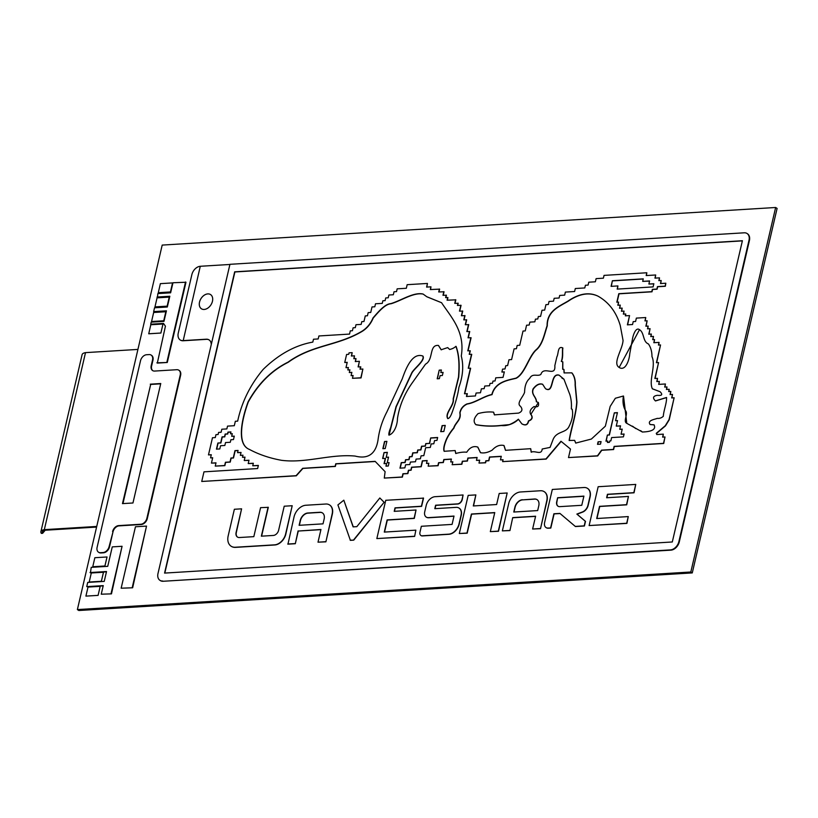 <?xml version="1.0" encoding="UTF-8"?>
<svg xmlns="http://www.w3.org/2000/svg" width="818" height="818" viewBox="0 0 818 818"><rect width="100%" height="100%" fill="white"/><g stroke="black" fill="none" stroke-linecap="round" stroke-linejoin="round"><path stroke-width="1.23" d="M100.195 586.353L98.099 595.381L85.91 596.117L88.017 587.079L100.195 586.353M100.174 586.342L98.099 595.381M98.078 595.371L85.91 596.117M94.857 557.712L107.035 556.976L104.929 566.015L92.751 566.741L94.857 557.712M107.015 556.966L104.908 565.995L92.751 566.741M154.97 306.883L167.148 306.157L154.97 306.883L157.066 297.854L169.234 297.108L167.148 306.157L169.234 297.108M172.557 282.926L170.451 291.954L158.293 292.701L160.369 283.652L172.537 282.905L170.451 291.954M170.43 291.944L158.273 292.691M96.575 527.078L45.215 530.228L42.597 533.316L41.37 533.387A14.018 4.54 13.1 0 1 40.9 531.68A14.018 4.54 13.1 0 1 44.315 529.655L85.512 352.63A14.018 4.54 13.1 0 0 82.097 354.654L40.9 531.68M162.199 245.083L775.638 207.496L777.1 208.416L692.273 572.917L78.835 610.504L77.383 609.584L162.199 245.083M42.597 533.316A12.556 4.07 13.1 0 1 42.321 532.007A12.556 4.07 13.1 0 1 45.215 530.228M96.728 526.444L44.315 529.655M137.925 349.419L85.512 352.63M121.156 588.203L132.649 587.784L146.524 526.097L135.451 526.772L121.156 588.203L132.649 587.784M152.843 370.707A6.186 4.305 122.5 0 1 151.627 365.922L152.946 360.257A6.186 4.305 122.5 0 0 151.524 355.329A6.186 4.305 122.5 0 0 151.31 355.206M178.989 370.329A6.186 4.305 122.5 0 1 179.203 370.452A6.186 4.305 122.5 0 1 180.614 375.38L147.312 518.52A6.186 4.305 122.5 0 1 141.238 524.512L119.07 525.872A6.186 4.305 122.5 0 0 113.007 531.864L109.53 546.813A6.186 4.305 122.5 0 1 103.467 552.804L100.941 552.958A6.186 4.305 122.5 0 1 98.947 552.477A6.186 4.305 122.5 0 1 98.743 552.334M747.223 233.611A8.589 5.982 122.5 0 1 747.437 233.743A8.589 5.982 122.5 0 1 749.411 240.584L679.308 541.843A8.589 5.982 122.5 0 1 670.883 550.156L163.15 581.271A8.589 5.982 122.5 0 1 160.379 580.606A8.589 5.982 122.5 0 1 160.175 580.463M209.142 339.94A8.589 5.982 -57.5 0 0 206.473 339.337L183.181 340.758A8.589 5.982 122.5 0 1 180.41 340.094A8.589 5.982 122.5 0 1 180.318 340.032M775.638 207.496L690.821 571.997L77.383 609.584M157.046 297.036L169.827 296.259L167.322 307.006L154.541 307.793L153.651 311.617L166.432 310.83L163.989 321.351L151.207 322.128L150.716 324.204L163.498 323.417L165.43 326.178L157.322 363.09L167.291 362.476L185.962 282.251L172.966 282.752L170.625 292.813L157.843 293.601L157.455 297.302L169.755 296.556M150.716 324.204L163.702 323.703M153.651 311.617L166.361 311.126M90.021 572.549L106.524 571.537L104.234 581.404L87.72 582.416L86.739 586.629L103.252 585.616L101.248 594.195L111.473 593.868L122.066 546.281L112.26 546.884L107.741 566.342L91.227 567.355L90.44 572.815L106.463 571.833M86.739 586.629L103.18 585.913M211.259 344.603A8.589 5.982 -57.5 0 0 209.03 339.869A8.589 5.982 -57.5 0 0 206.269 339.204L182.976 340.625A8.589 5.982 122.5 0 1 180.226 339.971A8.589 5.982 122.5 0 1 178.252 333.13L191.872 274.613A8.589 5.982 122.5 0 1 200.277 266.3M426.832 287.077L427.446 283.447L407.159 284.684L406.331 288.273L397.159 288.836L396.515 291.607L394.031 291.76L393.335 294.746L388.867 295.022L388.223 297.783L385.738 297.936L385.114 300.625L382.875 300.758L382.272 303.376L375.503 303.785L374.808 306.77L372.016 306.944L370.728 312.476L368.182 312.629L367.446 315.768L365.278 315.901L363.969 321.505L361.801 321.638L361.157 324.398L355.994 324.715L355.309 327.66L353.12 327.793L352.435 330.728L350.298 330.85L349.552 334.081L318.897 335.963L318.202 338.949L313.488 339.235L312.813 342.108C295.288 345.186 278.754 354.276 263.212 369.368C250.247 384.849 241.729 402.098 237.67 421.127L235.339 421.27L234.306 425.708L227.516 426.117L226.862 428.918L221.811 429.225L221.105 432.262L218.59 432.415L218.099 434.522L215.962 434.655L215.287 437.569L212.476 437.742L208.478 454.9L211.259 454.869M430.554 289.541L430.953 286.821L426.597 287.087L427.446 283.447M438.959 291.954L439.624 289.132L430.319 289.562L430.953 286.821M443.233 295.288L444.051 291.781L438.724 291.965L439.409 288.999M445.871 297.599L446.423 295.237L442.988 295.298L443.837 291.648M447.323 300.206L447.916 297.609L445.626 297.609L446.209 295.104M455.002 303.325L455.81 299.828L447.078 300.216L447.712 297.486M457.691 305.411L458.182 303.274L454.757 303.345L455.606 299.695M459.716 311.126L461.066 305.349L457.446 305.421L457.978 303.141M461.638 315.728L462.722 311.085L459.481 311.137L460.861 305.216M464.041 319.848L465.013 315.666L461.393 315.738L462.507 310.952M465.524 324.705L466.659 319.838L463.796 319.869L464.808 315.533M467.109 331.566L468.714 324.654L465.289 324.715L466.454 319.705M468.274 337.793L469.726 331.556L466.863 331.587L468.509 324.521M468.039 350.84L471.086 337.762L468.029 337.803L469.512 331.423M469.46 354.347L470.278 350.84L467.794 350.85L470.871 337.629M468.509 368.243L471.741 354.347L469.225 354.358L470.074 350.707M464.716 393.724L470.647 368.264L468.264 368.264L471.536 354.214M466.689 396.485L467.334 393.714L464.481 393.744L470.442 368.131M208.478 454.9L211.289 454.726L210.563 457.875L212.69 457.743L211.443 463.111L216.003 462.835L215.246 466.107L224.653 465.524L225.42 462.262L230.022 461.976L230.952 457.998L233.273 457.865L234.96 450.626L238.069 450.432L237.547 452.651L241.044 452.436L240.369 455.36L242.987 455.197L242.496 457.293L245.022 457.139L244.234 460.524L248.989 460.237L248.212 463.561L253.335 463.244L252.752 465.769L258.355 465.422L257.629 468.55L203.979 471.843L201.739 481.465L296.096 475.687L302.68 468.305L335.155 466.311L335.748 463.765L375.135 461.352L385.114 471.689L384.286 478.08L402.17 476.986L402.916 473.765L407.671 473.479L408.417 470.258L410.892 470.105L411.566 467.201L421.004 466.618L422.344 460.831L427.16 460.534L426.485 463.428L428.826 463.285L428.151 466.178L437.906 465.585L438.571 462.691L443.141 462.415L443.816 459.522L451.403 459.051L450.728 461.945L452.824 461.822L452.149 464.716L461.649 464.133L462.323 461.24L467.201 460.933L467.865 458.039L477.119 457.477L476.454 460.37L479.655 460.176L478.99 463.07L485.381 462.671L485.82 460.779L488.673 460.606L489.512 457.017L501.291 456.291L500.452 459.88L503.06 459.716L502.62 461.618L545.943 458.959L560.974 441.239L570.483 449.062L568.5 457.579L597.477 455.81L601.567 450.145L613.408 449.419L614.114 446.383L663.51 443.356L665.003 436.965L662.621 437.119L663.316 434.143L656.793 434.542L656.251 433.346L665.269 425.738L669.032 419.634L674.124 397.773L671.68 397.926L672.488 394.44L670.054 394.593L670.791 391.423L668.664 391.556L669.185 389.286L666.404 389.45L666.987 386.945L664.707 387.088L665.423 383.979L658.674 384.388L659.369 381.403L656.782 381.556L657.539 378.335L654.85 378.499L658.562 362.568L656.414 362.701L660.545 344.951L658.439 345.073L659.063 342.394L653.817 342.711L654.553 339.562L652.713 339.674L653.47 336.413L650.75 336.576L651.343 334.051L648.776 334.214L650.065 328.683L647.519 328.836L648.163 326.075L645.862 326.218L647.13 320.768L644.962 320.901L645.739 317.537L636.363 318.11L635.586 321.474L633.224 321.617L632.549 324.531L627.386 324.848L629.543 315.584L625.32 315.84L625.76 313.979L623.336 314.122L624.042 311.085L621.424 311.249L622.15 308.1L619.533 308.263L620.269 305.104L617.835 305.257L618.572 302.108L616.823 302.21L618.807 293.693L651.803 291.668L652.345 289.337L656.905 289.061L657.478 286.607L665.136 286.136L665.821 283.222L660.484 283.549L661.189 280.513L658.858 280.656L659.512 277.854L654.952 278.13L655.678 274.981L646.179 275.564L646.823 272.762L604.042 275.39L603.387 278.181L596.107 278.631L595.371 281.781L588.776 282.19L588.101 285.093L585.422 285.257L584.798 287.946L575.31 288.529L574.614 291.515L565.371 292.087L564.665 295.134L559.696 295.441L559.093 298.008L554.175 298.304L553.51 301.177L549.042 301.453L548.326 304.5L545.943 304.644L544.676 310.083L542.017 310.247L540.575 316.392L538.346 316.535L537.774 318.989L535.453 319.132L534.829 321.811L529.88 322.118L529.195 325.032L526.577 325.196L525.248 330.912L523.019 331.045L519.706 345.288L517.18 345.441L516.414 348.713L514.093 348.857L511.587 359.593L508.97 359.746L507.61 365.585L505.769 365.697L505.013 368.969L502.579 369.112L501.904 372.037L504.297 372.026M646.414 275.554L646.823 272.762M655.187 278.12L655.678 274.981M659.104 280.635L659.512 277.854M660.719 283.529L661.189 280.513M617.069 302.2L619.021 293.826L652.007 291.801L652.549 289.47L657.11 289.194L657.682 286.74L665.351 286.269L665.821 283.222M618.081 305.237L618.572 302.108M619.778 308.243L620.269 305.104M621.66 311.239L622.15 308.1M623.572 314.112L624.042 311.085M625.565 315.83L625.76 313.979M627.631 324.828L629.543 315.584M645.197 320.881L645.739 317.537M646.108 326.198L647.13 320.768M647.764 328.826L648.163 326.075M649.022 334.194L650.065 328.683M650.995 336.556L651.343 334.051M652.948 339.664L653.47 336.413M654.063 342.701L654.553 339.562M658.674 345.063L659.063 342.394M656.66 362.681L660.545 344.951M655.095 378.478L658.562 362.568M657.028 381.546L657.539 378.335M658.909 384.378L659.369 381.403M664.942 387.067L665.423 383.979M666.65 389.44L666.987 386.945M668.899 391.536L669.185 389.286M670.3 394.573L670.791 391.423M671.926 397.906L672.488 394.44M656.936 434.532L656.455 433.479L665.474 425.871L669.236 419.767L674.124 397.773M662.866 437.098L663.316 434.143M568.5 457.579L597.692 455.943L601.782 450.278L613.612 449.552L614.318 446.516L663.715 443.489L665.003 436.965M502.62 461.618L546.158 459.092L561.158 441.393M500.452 459.88L503.029 459.869M478.99 463.07L485.585 462.804L486.025 460.912L488.878 460.738L489.716 457.15L501.26 456.444M476.454 460.37L479.624 460.319M452.149 464.716L461.863 464.266L462.528 461.372L467.405 461.066L468.08 458.172L477.088 457.62M450.728 461.945L452.794 461.966M428.151 466.178L438.111 465.718L438.785 462.824L443.346 462.548L444.021 459.655L451.362 459.205M426.485 463.428L428.796 463.438M384.286 478.08L402.384 477.119L403.131 473.898L407.875 473.612L408.632 470.391L411.096 470.238L411.771 467.334L421.209 466.751L422.558 460.963L427.129 460.687M201.739 481.465L296.3 475.82L302.895 468.438L335.36 466.444L335.953 463.898L375.268 461.495M252.752 465.769L258.324 465.575M248.212 463.561L253.304 463.397M244.234 460.524L248.948 460.381M242.496 457.293L244.981 457.293M240.369 455.36L242.946 455.34M237.547 452.651L241.013 452.589M215.246 466.107L224.868 465.657L225.625 462.385L230.236 462.109L231.157 458.131L233.488 457.988L235.165 450.759L238.028 450.585M211.443 463.111L215.972 462.978M210.563 457.875L212.66 457.896M546.168 527.651A6.34 4.407 -57.5 0 0 546.271 527.712A6.34 4.407 -57.5 0 0 548.316 528.213L550.811 528.06L554.103 513.909L560.074 513.54M575.238 526.414L584.216 525.862L585.289 521.24L576.864 514.082L582.375 511.986A7.331 5.102 -57.5 0 0 587.948 505.248L589.89 496.853A10.695 7.444 -57.5 0 0 587.447 488.336A10.695 7.444 -57.5 0 0 584.001 487.508L552.314 489.45L544.614 522.528A6.34 4.407 -57.5 0 0 546.066 527.579A6.34 4.407 -57.5 0 0 548.111 528.08L550.606 527.927L553.888 513.776L559.921 513.407L575.443 526.547L584.42 525.994L585.504 521.373L577.068 514.215L582.59 512.119A7.331 5.102 -57.5 0 0 588.152 505.381L590.105 496.986A10.695 7.444 -57.5 0 0 587.651 488.469A10.695 7.444 -57.5 0 0 587.549 488.407M540.514 528.684L532.62 529.021L535.606 516.219L512.712 517.62L509.941 530.565L502.354 530.882L508.704 503.602A12.014 8.364 122.5 0 1 520.483 491.976L540.473 490.749A11.432 7.955 122.5 0 1 544.154 491.638A11.432 7.955 122.5 0 1 546.772 500.749L540.514 528.684L546.986 500.882A11.432 7.955 122.5 0 0 544.359 491.771A11.432 7.955 122.5 0 0 544.256 491.7M535.565 516.373L512.917 517.753M353.264 526.864L343.816 500.187L337.906 504.921L350.39 540.34L353.754 540.125L384.133 502.242L379.828 497.978L356.842 526.649L353.11 526.874L343.816 500.187M320.922 529.645L298.273 531.035L295.318 543.714L287.946 544.164L294.051 516.884A12.014 8.364 122.5 0 1 305.83 505.248L325.82 504.021A11.432 7.955 122.5 0 1 329.501 504.911A11.432 7.955 122.5 0 1 332.128 514.021L325.891 541.833L318.008 542.181L320.953 529.491L298.273 531.035M329.613 504.982A11.432 7.955 122.5 0 1 329.715 505.043A11.432 7.955 122.5 0 1 332.333 514.154L325.891 541.833M261.596 536.168L268.304 507.334L260.574 507.661L253.825 536.649L239.388 537.528A5.92 4.121 122.5 0 1 237.476 537.068A5.92 4.121 122.5 0 1 236.116 532.354L241.596 508.827L236.33 532.487A5.92 4.121 122.5 0 0 237.578 537.129M231.238 546.301A12.955 9.018 -57.5 0 0 231.351 546.363A12.955 9.018 -57.5 0 0 235.523 547.375L274.817 544.972A11.237 7.822 -57.5 0 0 285.83 534.082L292.2 505.728L284.214 506.209L278.621 530.258A5.358 3.732 122.5 0 1 273.365 535.442L261.351 536.179L268.099 507.201M423.335 497.988L421.413 506.24L395.033 507.866L394.215 511.342L416.025 510.003L414.102 518.264L387.118 519.921L384.286 532.089L415.851 530.156L414.634 536.404L376.842 538.571L385.748 500.289L423.54 498.121L421.618 506.373L395.237 507.998L394.46 511.322M416.025 510.003L414.307 518.397L387.323 520.054L384.521 532.078M459.102 508.131A8.937 6.217 122.5 0 1 459.215 508.193A8.937 6.217 122.5 0 1 461.26 515.309L459.215 524.103A10.522 7.321 122.5 0 1 448.888 534.297L422.385 535.923A4.018 2.802 122.5 0 1 421.086 535.616A4.018 2.802 122.5 0 1 420.984 535.545M453.98 516.209L428.632 517.763A6.697 4.663 122.5 0 1 426.475 517.242A6.697 4.663 122.5 0 1 426.372 517.18M463.08 494.982L462.047 499.42A4.611 3.211 122.5 0 1 457.518 503.888L435.605 505.227L434.808 508.673L456.127 507.364A8.937 6.217 122.5 0 1 459 508.06A8.937 6.217 122.5 0 1 461.055 515.176L459 523.97A10.522 7.321 122.5 0 1 448.683 534.164L422.18 535.79A4.018 2.802 122.5 0 1 420.881 535.483A4.018 2.802 122.5 0 1 419.961 532.273L421.352 526.281L452.078 524.399L454.01 516.066L428.428 517.63A6.697 4.663 122.5 0 1 426.27 517.109A6.697 4.663 122.5 0 1 424.726 511.782L426.209 505.442A9.039 6.288 122.5 0 1 435.064 496.69L463.08 494.982L462.252 499.553A4.611 3.211 122.5 0 1 457.732 504.021L435.81 505.36L435.043 508.653M459.307 533.52L466.986 533.05L471.413 514.021L494.757 512.589L490.33 531.618L498.305 531.127L507.18 492.988L499.205 493.479L496.628 504.532L473.295 505.953L475.861 494.91L468.182 495.381L459.307 533.52L467.19 533.183L471.618 514.154L494.726 512.733M473.53 505.943L475.861 494.91M490.33 531.618L498.52 531.26L507.18 492.988M628.439 496.434L626.516 504.696L599.533 506.342L596.7 518.52L628.265 516.587L626.711 523.264L589.124 525.565L598.163 486.72L635.75 484.409L633.827 492.671L607.447 494.287L606.639 497.763L628.439 496.434L626.731 504.829L599.737 506.475L596.946 518.5M628.265 516.587L626.915 523.397L589.124 525.565M635.75 484.409L634.042 492.804L607.651 494.42L606.874 497.753M164.817 573.07L234.889 271.965L742.376 240.87M241.596 508.827L234.367 509.266L228.171 535.913A12.955 9.018 -57.5 0 0 231.136 546.23A12.955 9.018 -57.5 0 0 235.318 547.242L274.613 544.839A11.237 7.822 -57.5 0 0 285.625 533.95L292.2 505.728M298.069 530.902L295.318 543.714M295.114 543.581L287.731 544.031M325.687 541.7L318.008 542.181M324.143 519.052A7.761 5.399 -57.5 0 0 322.364 512.876A7.761 5.399 -57.5 0 0 319.858 512.273L307.793 513.009A7.689 5.348 -57.5 0 0 300.247 520.452L299.122 525.309L323.018 523.847L324.143 519.052M322.466 512.947A7.761 5.399 -57.5 0 0 320.063 512.405L307.997 513.142A7.689 5.348 -57.5 0 0 300.462 520.585L299.368 525.299M350.186 540.207L353.754 540.125M353.54 540.003L384.133 502.242M383.928 502.109L379.828 497.978M415.851 530.156L414.634 536.404M414.429 536.271L376.842 538.571M512.712 517.62L509.941 530.565M509.737 530.432L502.354 530.882M522.436 499.737A7.689 5.348 -57.5 0 0 514.9 507.18L513.765 512.037L537.671 510.575L538.786 505.78A7.761 5.399 -57.5 0 0 537.007 499.604A7.761 5.399 -57.5 0 0 534.512 499L522.641 499.87A7.689 5.348 -57.5 0 0 515.105 507.313L514.011 512.027M537.109 499.665A7.761 5.399 -57.5 0 0 534.716 499.133L522.641 499.87M540.309 528.551L532.62 529.021M557.631 497.733L556.71 501.69A5.665 3.937 -57.5 0 0 558.009 506.199A5.665 3.937 -57.5 0 0 559.829 506.639L581.772 505.299L583.909 496.117L557.631 497.733L556.915 501.823A5.665 3.937 -57.5 0 0 558.111 506.26M583.868 496.27L557.845 497.865M617.917 285.932L617.171 289.102L653.112 286.903L653.848 283.734L648.879 284.03L649.604 280.952L642.692 281.372L643.275 278.856L612.385 280.748L611.077 286.351L617.917 285.932L617.416 289.091M612.385 280.748L611.322 286.331M643.245 278.999L612.59 280.881M642.692 281.372L649.564 281.095M648.879 284.03L653.817 283.877M425.769 443.601L425.207 445.994L421.546 446.219L420.708 449.798L417.732 449.982L417.119 452.599L412.712 452.865L411.863 456.526L409.501 456.669L408.847 459.511L405.554 459.716L404.93 462.405L401.26 462.63L399.971 468.152L404.879 467.855L405.595 464.788L409.818 464.532L410.391 462.068L415.483 461.751L416.106 459.072L420.391 458.806L421.086 455.82L423.816 455.646L425.667 447.732L430.319 447.446L431.137 443.939L433.806 443.775L434.552 440.565L436.976 440.411L437.65 437.497L430.697 437.927L429.43 443.376L425.769 443.601L425.421 446.127L421.751 446.352L420.922 449.931L417.937 450.115L417.333 452.732L412.926 452.998L412.067 456.659L409.716 456.802L409.051 459.644L405.759 459.849L405.135 462.538L401.474 462.763L400.217 468.141M429.43 443.376L425.974 443.734M430.697 437.927L429.634 443.509M437.62 437.65L430.912 438.059M217.885 443.029L220.676 442.855L222.067 436.884L224.551 436.73L225.175 434.041L227.537 433.898L227.956 432.108L230.932 431.924L230.502 433.785L232.302 433.683L231.688 436.291L234.285 436.137L233.488 439.573L230.891 439.726L230.298 442.272L225.523 442.558L224.848 445.473L220.553 445.738L219.807 448.949L216.453 449.154L217.885 443.029L220.88 442.988L222.271 437.016L224.756 436.863L225.39 434.174L227.741 434.031L228.161 432.241L230.901 432.068M216.698 449.143L218.089 443.162M230.502 433.785L232.271 433.826M231.688 436.291L234.255 436.28M439.205 370.145L437.19 378.785L439.378 378.652L440.084 375.626L442.374 375.493L443.1 372.394L440.81 372.527L441.393 370.012L439.205 370.145L437.436 378.775M441.362 370.155L439.409 370.278M440.81 372.527L443.059 372.538M501.904 372.037L504.328 371.883L503.05 377.364L495.78 377.814L495.043 380.963L492.978 381.096L492.477 383.253L490.054 383.407L489.512 385.738L484.777 386.024L484.164 388.652L481.383 388.826L480.463 392.763L476.096 393.029L475.422 395.953L466.444 396.495L467.119 393.581M384.532 441.505L386.894 441.362L385.217 448.561L382.855 448.704L384.532 441.505L386.853 441.505M385.288 458.325L384.051 463.653L386.546 463.499L385.932 466.158L388.284 466.015L389.071 462.62L387.231 462.732L388.53 457.15L386.219 457.293L387.374 452.354L384.031 452.558L382.65 458.489L385.503 458.458L384.296 463.632M384.031 452.558L382.885 458.479M387.333 452.497L384.235 452.691M386.219 457.293L388.489 457.303M387.231 462.732L389.041 462.763M386.546 463.499L386.168 466.148M442.109 425.616L445.258 425.421L443.847 431.475L440.697 431.669L442.109 425.616L445.227 425.564M598.101 441.802L601.087 441.618L600.494 444.154L597.508 444.338L598.101 441.802L601.046 441.761M621.046 434.205L622.232 429.133L619.747 429.276L620.545 425.841L616.261 426.106L617.549 420.585L615.565 420.697L617.437 412.64L614.328 412.824L609.185 434.931L607.385 435.043L605.964 441.168L607.764 441.055L607.437 442.477L609.42 442.354L609.747 440.933L610.872 440.871L611.629 437.579L623.428 436.863L624.093 434.021L621.046 434.205L624.052 434.164M607.764 441.055L607.672 442.466M607.385 435.043L606.199 441.158M609.185 434.931L607.6 435.176M614.328 412.824L609.4 435.064M617.406 412.783L614.543 412.957M615.565 420.697L617.508 420.728M616.261 426.106L620.514 425.994M619.747 429.276L622.191 429.276M618.306 366.822C613.193 362.037 622.641 349.061 623.05 340.411L620.238 325.421C616.24 311.985 608.796 302.21 597.917 296.116C589.052 291.862 579.072 293.519 567.989 301.096C558.745 306.586 546.935 311.065 547.089 325.687C544.297 333.938 542.538 344.695 535.524 350.268C528.336 357.589 524.553 373.714 515.964 378.151C508.07 380.114 495.146 381.75 491.843 394.511C483.898 396.086 475.002 402.742 467.006 403.898C463.08 405.738 460.687 408.693 459.808 412.773C461.24 419.879 455.606 422.057 453.683 428.029C450.718 431.505 448.305 435.217 446.434 439.143C443.939 445.104 443.182 449.154 444.164 451.291L455.094 450.544L455.738 453.499C460.084 452.293 463.745 451.873 466.741 452.231C469.808 447.426 473.479 445.708 477.743 447.078L480.463 452.681C484.062 453.417 487.978 452.558 492.211 450.104C495.872 446.096 499.778 444.563 503.919 445.493L505.483 450.319L530.626 448.683L531.209 452.18C535.258 450.258 541.434 455.616 542.211 449.01L550.054 447.405L553.029 439.634C556.475 431.055 565.637 433.172 568.837 426.873C572.283 420.155 573.377 414.286 572.13 409.266L571.342 408.867C571.71 403.765 571.209 398.979 569.829 394.511L563.929 379.184L559.083 375.145C549.941 372.589 554.164 393.652 545.494 388.693L542.61 384.266C539.42 383.151 536.25 384.695 533.08 388.898C530.872 394.634 536.352 396.965 536.332 401.74L538.295 402.425C539.256 406.106 537.866 407.476 534.113 406.536C530.442 408.939 529.297 411.536 530.688 414.317L530.913 414.46C532.855 417.384 532.027 419.532 528.428 420.922C527.63 424.767 525.442 425.738 521.833 423.836L518.367 419.205C515.923 421.321 512.917 423.121 509.358 424.624L501.229 425.401C492.344 426.413 483.878 426.147 475.831 424.614C473.029 421.72 473.765 418.049 478.06 413.622C483.295 412.139 488.448 411.638 493.51 412.139L494.42 414.869L518.571 413.1C522.283 411.597 522.906 409.317 520.422 406.249L520.371 406.219C516.209 403.233 523.305 396.699 524.594 392.231C524.706 385.861 526.393 381.27 529.675 378.437C532.508 372.681 537.6 376.894 540.892 374.378C543.796 365.38 555.8 377.671 554.829 365.656L556.884 356.822C558.674 353.724 557.508 345.697 562.692 347.885C562.089 351.372 563.06 357.139 561.291 361.403L562.733 361.801L562.682 369.255L563.878 369.358L564.083 372.916L571.772 372.844C574.226 375.922 575.33 379.941 575.105 384.92L576.741 401.955C576.056 414.562 570.974 428.356 569.144 440.473L574.553 440.35L575.729 443.08L591.383 439.051L605.361 426.168L610.167 406.423L615.351 398.254L623.428 396.004C622.447 401.699 623.163 406.618 625.596 410.759C628.367 414 622.897 421.362 626.68 423.274L642.386 432.016C645.33 431.884 657.467 431.475 654.001 424.808L650.065 424.501C646.946 420.299 655.085 419.378 657.222 418.366C659.451 418.632 661.476 417.947 663.296 416.311C663.643 410.554 666.946 402.558 666.527 397.476L655.392 400.892C652.396 397.834 653.071 395.984 657.447 395.319C662.048 395.82 662.917 394.613 660.044 391.699L652.345 388.765C648.5 380.442 656.23 365.758 651.977 356.617C651.966 351.495 650.77 347.261 648.388 343.918C642.59 341.689 644.594 332.732 639.4 329.603C635.576 326.832 632.866 336.086 632.426 339.276L629.748 353.765C629.451 359.399 625.637 371.74 619.052 367.405L618.306 366.822M598.03 296.177C589.164 292.016 579.226 293.693 568.193 301.228C558.95 306.719 547.14 311.198 547.293 325.82C544.502 334.071 542.753 344.828 535.739 350.401C528.54 357.722 524.767 373.846 516.168 378.284C508.275 380.247 495.35 381.873 492.047 394.644C484.103 396.219 475.207 402.875 467.211 404.031C463.295 405.871 460.892 408.826 460.013 412.906C461.444 420.012 455.82 422.19 453.898 428.162C450.922 431.638 448.509 435.35 446.638 439.276C444.225 445.104 443.438 449.133 444.276 451.362M455.197 450.616L455.851 453.55M477.845 447.139L480.565 452.743M504.021 445.554L505.585 450.381M530.729 448.755L531.322 452.231M572.232 409.337L571.455 408.939M564.031 379.255L561.925 378.09M559.185 375.217C550.064 373.039 554.389 393.734 545.708 388.826L545.606 388.765M542.712 384.327C539.543 383.335 536.404 384.9 533.285 389.031C531.005 394.777 536.608 396.894 536.444 401.802M538.387 402.497L530.81 414.399M530.994 414.521L531.117 414.593C533.07 417.517 532.242 419.665 528.632 421.055C527.845 424.9 525.647 425.871 522.048 423.969L521.945 423.908M518.469 419.276C514.031 423.806 506.802 426.219 501.444 425.534C492.559 426.546 484.092 426.28 476.035 424.746L475.933 424.675M493.612 412.211L494.532 414.93M562.784 347.957L562.896 348.018C562.181 351.546 563.49 356.955 561.414 361.464M562.825 361.873L562.794 369.317M563.97 369.45L564.195 372.967M571.874 372.916L571.986 372.977C574.43 376.055 575.545 380.073 575.31 385.053L576.946 402.088C576.169 414.706 571.404 428.243 569.256 440.544M574.655 440.432L575.841 443.141M623.52 396.096L626.782 423.346M632.498 426.158L635.811 428.632M640.606 430.636L642.488 432.078M654.103 424.879L650.167 424.552M666.619 397.548L655.494 400.953M660.146 391.771L652.447 388.836M639.512 329.664L619.154 367.466M287.997 362.169C271.535 370.339 258.232 383.56 248.089 401.832C241.535 419.654 236.463 444.358 249.337 449.379C258.877 454.511 269.592 458.152 281.504 460.309C306.044 463.479 330.717 453.734 355.104 456.076C368.192 459.399 375.84 453.97 378.049 439.787C379.266 430.145 382.2 420.871 386.853 411.986L402.292 378.754C406.321 367.129 412.671 352.466 422.773 356.014C425.329 360.431 413.254 368.908 411.474 373.417L396.024 406.669L390.718 427.497C389.163 431.413 388.57 433.949 388.928 435.115C394.44 433.55 397.497 424.205 397.446 418.652C399.348 406.137 404.204 394.327 411.996 383.213L425.544 364.133C433.734 359.828 428.888 344.511 438.428 345.441L441.158 349.777L447.661 347.599L449.624 349.46C452.149 348.938 454.235 347.895 455.902 346.321C459.327 355.779 459.317 366.157 458.509 376.996L453.162 398.949C454.225 405.513 444.368 413.305 447.743 418.581C449.164 418.571 450.636 416.495 452.149 412.354C455.8 402.251 458.049 393.918 458.898 387.364C462.978 375.994 463.775 365.554 461.28 356.045C465.258 331.668 451.352 317.476 441.546 302.701L426.771 296.719L423.08 294.04C413.611 291.832 401.29 300.533 390.82 303.621C384.736 303.948 377.916 312.292 373.018 317.916C370.595 323.693 366.914 328.13 361.975 331.229C337.302 345.942 312.384 344.552 287.997 362.169M423.182 294.112C413.683 292.098 401.474 300.646 391.024 303.754C384.941 304.081 378.12 312.425 373.223 318.049C370.799 323.826 367.129 328.263 362.19 331.362C337.507 346.075 312.588 344.685 288.202 362.302C271.74 370.472 258.437 383.693 248.294 401.965C241.78 419.716 236.678 444.368 249.439 449.45M422.875 356.086L422.978 356.147C425.534 360.564 413.468 369.041 411.679 373.55L396.239 406.791L389.051 435.156M438.53 345.513L441.26 349.838M447.773 347.67L449.736 349.531M456.004 346.392L456.107 346.454C459.532 355.912 459.532 366.29 458.714 377.129L453.376 399.082C454.409 405.646 444.798 413.162 447.845 418.642M441.648 302.762L426.873 296.791M383.1 448.683L384.736 441.638M440.943 431.659L442.313 425.749M597.754 444.327L598.316 441.935M360.585 366.771L360.012 369.194L362.885 369.02L360.84 377.793L352.466 378.305L353.11 375.503L351.096 375.626L351.852 372.364L349.296 372.517L349.92 369.808L347.824 369.94L348.396 367.517L345.983 367.66L347.221 362.343L344.746 362.486L346.607 354.46L348.703 354.337L349.051 352.834L352.159 352.65L351.372 356.014L354.48 355.82L353.805 358.713L355.983 358.581L355.288 361.566L359.399 361.321L358.1 366.914L360.789 366.893L360.257 369.184M362.885 369.02L361.055 377.926L352.466 378.305M353.079 375.656L351.096 375.626M351.822 372.507L349.296 372.517M349.889 369.961L347.824 369.94M348.356 367.66L345.983 367.66M347.19 362.486L344.746 362.486M352.159 352.65L351.617 355.994M354.48 355.82L354.051 358.703M355.983 358.581L355.523 361.556M359.399 361.321L358.335 366.904M672.304 541.976L164.571 573.091L234.674 271.832L742.407 240.727L672.304 541.976M162.731 581.005A8.589 5.982 122.5 0 1 159.96 580.34A8.589 5.982 122.5 0 1 157.997 573.49L229.94 264.316L744.257 232.803A8.589 5.982 122.5 0 1 747.018 233.478A8.589 5.982 122.5 0 1 748.991 240.318L678.889 541.577A8.589 5.982 122.5 0 1 670.463 549.89L163.15 581.271M690.821 571.997L692.273 572.917M229.909 264.47L200.277 266.279L183.181 340.758M212.455 301.28A8.436 5.869 122.5 0 1 201.453 308.795A8.436 5.869 122.5 0 1 201.034 298.519A8.436 5.869 122.5 0 1 210.523 294.552A8.436 5.869 122.5 0 1 212.455 301.28M201.463 308.795A8.436 5.869 122.5 0 1 201.054 298.529A8.436 5.869 122.5 0 1 210.533 294.562M122.956 503.591L150.686 384.44L160.686 383.826M150.277 384.174L160.757 383.53L132.956 502.988L122.475 503.622L150.686 384.44M112.587 531.598A6.186 4.305 -57.5 0 1 118.661 525.606L140.829 524.246A6.186 4.305 -57.5 0 0 146.892 518.254L180.205 375.114A6.186 4.305 -57.5 0 0 178.784 370.186A6.186 4.305 -57.5 0 0 176.79 369.705L154.622 371.065A6.186 4.305 -57.5 0 1 152.629 370.585A6.186 4.305 -57.5 0 1 151.207 365.656L152.526 359.992A6.186 4.305 -57.5 0 0 151.105 355.063A6.186 4.305 -57.5 0 0 149.111 354.583L146.596 354.736A6.186 4.305 -57.5 0 0 140.522 360.728L97.117 547.283A6.186 4.305 -57.5 0 0 98.528 552.211A6.186 4.305 -57.5 0 0 100.522 552.692L103.048 552.539A6.186 4.305 -57.5 0 0 109.111 546.547L113.007 531.864M156.903 362.824L167.291 362.476M166.872 362.21L185.543 281.985M132.24 587.518L146.524 526.097M101.248 594.195L111.473 593.868M111.054 593.602L122.066 546.281M151.565 321.515L153.661 312.476L165.829 311.74L163.743 320.779L151.586 321.525L163.743 320.779M165.829 311.74L163.723 320.768M162.997 324.01L160.89 333.049L148.733 333.795L150.809 324.746L162.997 324.01M162.976 324L160.87 333.028L148.712 333.775M103.477 572.252L101.381 581.281L89.213 582.027L91.299 572.978L103.477 572.252L101.36 581.271L89.193 582.017"/></g></svg>
